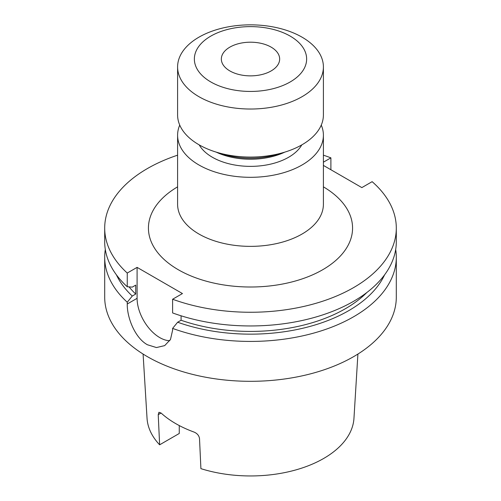 <?xml version="1.0" encoding="UTF-8"?>
<svg xmlns="http://www.w3.org/2000/svg" width="501" height="501" viewBox="0 0 501 501"><rect width="100%" height="100%" fill="white"/><g stroke="black" fill="none" stroke-linecap="round" stroke-linejoin="round"><path stroke-width="0.75" d="M229.878 70.935A29.158 16.834 180 0 1 221.342 59.03A29.158 16.834 180 0 1 239.34 43.481A29.158 16.834 180 0 1 271.122 47.125A29.158 16.834 180 0 1 279.658 59.03A29.158 16.834 180 0 1 261.66 74.586A29.158 16.834 180 0 1 229.878 70.935M290.192 36.116A56.137 32.408 180 0 1 290.192 81.951A56.137 32.408 180 0 1 210.808 81.951A56.137 32.408 180 0 1 210.808 36.116A56.137 32.408 180 0 1 290.192 36.116M302.047 37.174A72.902 42.09 180 0 1 323.402 66.94A72.902 42.09 180 0 1 278.399 105.824A72.902 42.09 180 0 1 198.953 96.699A72.902 42.09 180 0 1 177.598 66.94A72.902 42.09 180 0 1 222.601 28.05A72.902 42.09 180 0 1 302.047 37.174M323.402 66.94L323.402 114.986A72.902 42.09 180 0 1 278.399 153.87A72.902 42.09 180 0 1 198.953 144.745A72.902 42.09 180 0 1 177.598 114.986L177.598 66.94M280.948 153.231A58.323 33.673 180 0 1 220.052 153.231M284.775 152.135A53.945 31.143 180 0 1 216.225 152.135M301.777 144.908A53.945 31.143 180 0 1 212.355 157.245A53.945 31.143 180 0 1 199.223 144.908M321.266 125.106A72.902 42.09 180 0 1 323.402 135.226A72.902 42.09 180 0 1 278.399 174.11A72.902 42.09 180 0 1 198.953 164.986A72.902 42.09 180 0 1 177.598 135.226A72.902 42.09 180 0 1 179.734 125.106M395.69 249.511A145.804 84.181 180 0 1 396.304 257.245A145.804 84.181 180 0 1 320.865 330.973A145.804 84.181 180 0 1 172.607 328.405L172.607 330.197L170.497 339.459L164.691 345.615L156.462 347.556L147.4 344.751C135.151 338.069 127.041 317.91 127.248 304.007L127.248 302.216A145.804 84.181 180 0 1 104.696 257.245A145.804 84.181 180 0 1 105.31 249.511M396.304 257.245L396.304 297.131A145.804 84.181 180 0 1 306.299 374.905A145.804 84.181 180 0 1 147.4 356.656A145.804 84.181 180 0 1 104.696 297.131L104.696 257.245M357.908 354.057L353.963 418.297A103.525 59.769 180 0 1 200.907 468.648L199.504 438.5C199.003 435.563 197.206 433.421 194.106 432.094A105.717 61.034 180 0 1 175.745 423.627A105.717 61.034 180 0 1 161.078 413.024L158.228 414.671L159.625 444.813A103.525 59.769 180 0 1 147.037 418.297L143.092 354.057M159.625 444.813L179.264 433.478L179.264 425.568M158.228 414.671L158.942 412.279L161.078 413.024M323.402 155.178A145.804 84.181 180 0 1 330.898 157.859L323.402 162.186M330.898 169.739L330.898 157.859M127.248 302.216L132.277 296.041A138.871 80.179 180 0 1 116.414 274.849M132.277 296.041L135.721 294.056A134.143 77.442 180 0 1 129.07 286.885M135.721 294.056L135.721 285.125L132.277 287.111L127.248 286.747A145.804 84.181 180 0 1 104.696 241.776L104.696 228.08A145.804 84.181 180 0 1 177.598 155.178M127.248 286.747L127.248 273.051A145.804 84.181 180 0 1 104.696 228.08M384.586 274.849A138.871 80.179 180 0 1 177.642 322.231L172.607 328.405M366.87 292.496A134.143 77.442 180 0 1 181.08 320.245L177.642 322.231M181.08 315.805L181.08 320.245M396.304 241.776A145.804 84.181 180 0 1 320.865 315.505A145.804 84.181 180 0 1 172.607 312.937L172.607 299.241A145.804 84.181 180 0 0 320.865 301.809A145.804 84.181 180 0 0 396.304 228.08L396.304 241.776M323.402 165.411L361.847 187.606L372.137 181.669A145.804 84.181 180 0 1 396.304 228.08M127.248 273.051L137.092 267.371L137.092 298.32A32.077 18.518 -120 0 0 169.783 340.699M172.607 299.241L182.452 293.561L137.092 267.371M323.402 186.842A102.066 58.924 180 0 1 322.3 269.964A102.066 58.924 180 0 1 178.331 269.751A102.066 58.924 180 0 1 177.598 186.842M177.598 135.226L177.598 204.27A72.902 42.09 0 0 0 198.953 234.036A72.902 42.09 0 0 0 278.399 243.16A72.902 42.09 0 0 0 323.402 204.27L323.402 135.226M127.248 304.007L137.092 298.32"/></g></svg>
